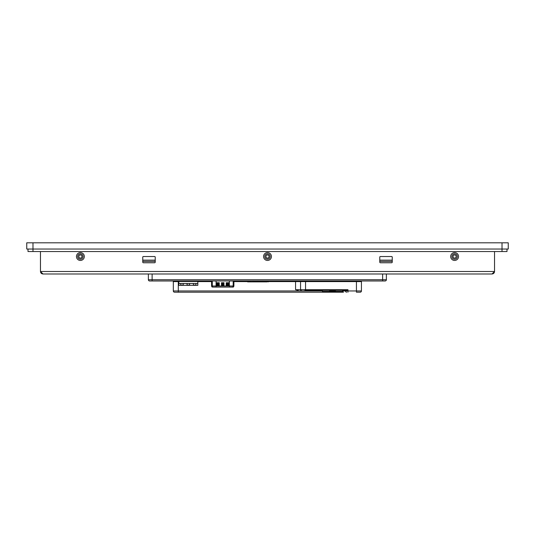 <?xml version="1.0" encoding="UTF-8"?>
<svg xmlns="http://www.w3.org/2000/svg" width="535" height="535" viewBox="0 0 535 535"><rect width="100%" height="100%" fill="white"/><g stroke="black" fill="none" stroke-linecap="round" stroke-linejoin="round"><path stroke-width="0.8" d="M28.001 249.036L28.001 251.53L506.999 251.53L506.999 249.036M454.61 254.961A1.558 1.558 0 0 0 453.259 257.302A1.558 1.558 0 0 0 455.96 257.302A1.558 1.558 0 0 0 454.61 254.961M267.5 254.961A1.558 1.558 0 0 0 266.149 257.302A1.558 1.558 0 0 0 268.851 257.302A1.558 1.558 0 0 0 267.5 254.961M80.39 254.961A1.558 1.558 0 0 0 79.04 257.302A1.558 1.558 0 0 0 81.741 257.302A1.558 1.558 0 0 0 80.39 254.961M343.503 292.197L298.563 292.197M305.545 290.324L305.545 289.702L347.957 289.702L346.305 290.324L304.923 290.324M298.135 290.324L295.567 289.702L295.567 281.597L268.363 281.597M313.403 292.197L304.676 292.197M342.005 292.197L336.448 292.197M295.567 289.702L300.556 289.702A0.622 0.622 0 0 0 301.178 290.324A0.622 0.622 0 0 1 300.556 289.702L300.556 281.597L295.567 281.597L295.567 280.975M178.81 281.597L173.32 281.597L173.32 290.953A1.251 1.251 0 0 0 174.571 292.197L236.189 292.197M342.56 290.953L342.968 290.953L342.968 292.197L178.309 292.197L178.309 290.953L322.418 290.953M342.968 290.324L342.968 290.953L345.463 290.953A1.251 1.251 0 0 0 346.713 292.197A1.251 1.251 0 0 1 345.463 290.953L345.463 290.324M361.433 281.597A0.622 0.622 0 0 1 362.055 280.975A0.622 0.622 0 0 0 361.433 281.597L305.545 281.597L305.545 280.975L291.2 280.975L362.055 280.975A0.622 0.622 0 0 0 361.433 281.597L361.433 290.953A1.251 1.251 0 0 1 360.182 292.197L356.437 292.197L356.437 290.953L361.433 290.953A1.251 1.251 0 0 1 360.182 292.197M286.212 280.975L291.2 280.975M183.224 283.47L183.224 285.336L180.73 285.336L180.73 283.47L195.897 283.47L195.897 285.336L197.823 285.336L197.823 280.975L206.751 280.975M238.563 280.975L247.618 280.975L247.618 281.878L253.236 281.878L253.476 280.975L253.483 281.878L252.981 280.942M268.363 280.975L268.363 281.878L268.363 280.975L281.223 280.975M318.519 280.975L321.762 280.975L318.519 280.975M347.957 292.197L347.957 290.953L356.437 290.953L356.437 280.975L355.193 280.975L380.639 280.975M299.934 280.975A0.622 0.622 0 0 1 300.556 281.597L305.545 281.597L305.545 289.702L300.556 289.702A0.622 0.622 0 0 0 301.178 290.324M352.077 280.975L344.587 280.975L352.077 280.975M273.485 280.975L268.496 280.975L273.485 280.975M173.32 281.597A0.622 0.622 0 0 0 172.698 280.975A0.622 0.622 0 0 1 173.32 281.597A0.622 0.622 0 0 0 172.698 280.975L178.309 280.975L178.309 290.953L173.32 290.953M149.619 280.975A1.251 1.251 0 0 1 148.376 279.725L152.114 279.725L152.114 280.975L149.619 280.975A1.251 1.251 0 0 1 148.376 279.725L148.376 273.987L42.967 273.987L40.473 271.492C40.62 273.004 41.449 273.84 42.967 273.987L492.033 273.987C493.551 273.84 494.38 273.004 494.527 271.492L492.033 273.987L386.377 273.987L386.377 279.725A1.251 1.251 0 0 1 385.133 280.975L152.114 280.975L178.81 280.975L178.81 283.47L180.73 283.47M239.934 292.197L294.818 292.197M236.062 280.975L233.895 280.975L233.895 286.004L233.18 286.004L233.18 280.975M212.288 280.975L212.288 286.004L211.572 286.004L212.194 287.081L211.572 286.004L211.572 280.975L209.245 280.975M297.012 280.975L299.506 280.975M301.767 280.975L304.261 280.975M142.758 260.137L155.23 260.137M379.77 260.137L392.242 260.137M392.242 261.388L379.77 261.388M155.23 261.388L142.758 261.388M80.39 253.844A2.682 2.682 0 0 1 82.711 257.863A2.682 2.682 0 0 1 78.063 257.863A2.682 2.682 0 0 1 80.39 253.844M80.39 252.594A3.932 3.932 0 0 0 76.986 258.485A3.932 3.932 0 0 0 83.794 258.485A3.932 3.932 0 0 0 80.39 252.594M267.5 253.844A2.682 2.682 0 0 1 269.821 257.863A2.682 2.682 0 0 1 265.179 257.863A2.682 2.682 0 0 1 267.5 253.844M267.5 252.594A3.932 3.932 0 0 0 264.096 258.485A3.932 3.932 0 0 0 270.904 258.485A3.932 3.932 0 0 0 267.5 252.594M454.61 253.844A2.682 2.682 0 0 1 456.937 257.863A2.682 2.682 0 0 1 452.289 257.863A2.682 2.682 0 0 1 454.61 253.844M454.61 252.594A3.932 3.932 0 0 0 451.206 258.485A3.932 3.932 0 0 0 458.013 258.485A3.932 3.932 0 0 0 454.61 252.594M40.473 251.53L40.473 271.492L494.527 271.492L494.527 251.53M380.392 262.759L391.62 262.759A0.622 0.622 0 0 0 392.242 262.137L392.242 257.148A0.622 0.622 0 0 0 391.62 256.526L380.392 256.526A0.622 0.622 0 0 0 379.77 257.148L379.77 262.137A0.622 0.622 0 0 0 380.392 262.759A0.622 0.622 0 0 1 379.77 262.137M155.23 262.137A0.622 0.622 0 0 1 154.608 262.759L143.38 262.759A0.622 0.622 0 0 1 142.758 262.137L142.758 257.148A0.622 0.622 0 0 1 143.38 256.526L154.608 256.526A0.622 0.622 0 0 1 155.23 257.148L155.23 262.137A0.622 0.622 0 0 1 154.608 262.759M391.62 262.759A0.622 0.622 0 0 0 392.242 262.137M143.38 262.759A0.622 0.622 0 0 1 142.758 262.137M180.73 285.336L178.81 285.336L178.81 283.47M195.897 285.336L183.224 285.336M195.897 283.47L197.823 283.47M178.81 281.47L197.823 281.47M194.961 280.975L194.961 281.47M194.339 280.975L194.339 281.47M188.628 280.975L188.628 281.47M188.006 280.975L188.006 281.47M182.288 280.975L182.288 281.47M181.666 280.975L181.666 281.47M187.069 285.336L187.069 283.47M189.564 283.47L189.564 285.336M193.402 285.336L193.402 283.47M322.418 290.324L322.418 291.448L342.56 291.448L342.56 290.324M325.36 291.448A4.053 4.053 -90 0 0 326.771 291.448M338.207 291.448A4.053 4.053 -90 0 0 339.625 291.448M329.399 291.2L335.579 291.2L329.399 291.448M253.483 280.942L253.236 281.878L257.99 281.878L258.231 280.975L258.224 281.878L262.738 281.878L262.986 280.975L262.973 281.878L266.978 281.878M252.988 280.975L253.236 281.878L252.721 281.878M258.238 280.942L257.99 281.878L257.736 280.942M257.736 280.975L257.736 281.878L257.736 280.975L258.238 281.878L257.469 281.878M262.993 280.942L262.738 281.878L262.491 280.942M262.491 280.975L262.993 281.878L262.224 281.256M253.001 281.878L247.618 281.751L247.618 280.975M258.505 281.878L258.024 281.751M263.26 281.878L262.772 281.751M258.505 281.751L258.505 280.975M262.224 281.751L262.224 280.975M262.491 281.256L262.491 281.878M266.978 280.975L266.978 281.751M267.246 281.256L267.246 281.751L266.978 281.256M263.26 281.751L263.26 280.975M262.993 281.751L268.363 281.751M262.491 281.751L258.238 281.751M257.736 281.751L253.483 281.751M257.469 280.975L257.469 281.751M253.75 281.751L253.75 280.975M248.735 281.751L248.735 280.975M249.002 281.751L249.002 280.975M252.721 281.751L252.721 280.975M229.368 280.975L229.368 286.004L212.288 286.004A1.251 1.23 -90 0 0 212.903 287.081L233.273 287.081L233.895 286.004M212.194 287.081L212.241 287.081A1.251 1.23 90 0 1 211.626 286.004L211.626 280.975M226.225 285.837L228.719 285.837L228.719 282.721L226.225 282.721L226.225 285.837L226.225 283.817L228.719 283.817M221.483 285.837L223.978 285.837L223.978 282.721L221.483 282.721L221.483 285.837L221.483 283.817L223.978 283.817M216.749 285.837L219.243 285.837L219.243 282.721L216.749 282.721L216.749 285.837L216.749 283.817L219.243 283.817M226.225 282.721L226.225 283.817M221.483 282.721L221.483 283.817M216.749 282.721L216.749 283.817M221.483 285.663L223.978 285.637M216.749 285.663L219.243 285.637M226.225 285.663L228.719 285.637M32.989 242.803L32.989 249.036L26.75 249.036L26.75 242.803L508.25 242.803L508.25 249.036L502.011 249.036L502.011 251.53M32.989 251.53L32.989 249.036L502.011 249.036L502.011 242.803M247.618 281.597L233.895 281.597M211.572 281.597L197.823 281.597M345.463 290.953L347.957 290.953L347.957 289.702M152.114 273.987L152.114 279.725L386.377 279.725A1.251 1.251 0 0 1 385.133 280.975M382.639 273.987L382.639 280.975M183.224 285.088L180.73 285.088M189.564 285.088L187.069 285.088M195.897 285.088L193.402 285.088M233.842 280.975L233.842 286.004A1.251 1.23 90 0 1 233.227 287.081M229.368 287.081L229.368 286.004L233.18 286.004A1.251 1.23 90 0 1 232.564 287.081M216.093 287.081L216.093 280.975M226.225 283.182L228.719 283.182M221.483 283.182L223.978 283.182M216.749 283.182L219.243 283.182M228.719 284.861L226.225 284.861M223.978 284.861L221.483 284.861M219.243 284.861L216.749 284.861M228.719 284.319L226.225 284.319M223.978 284.319L221.483 284.319M219.243 284.319L216.749 284.319"/></g></svg>
